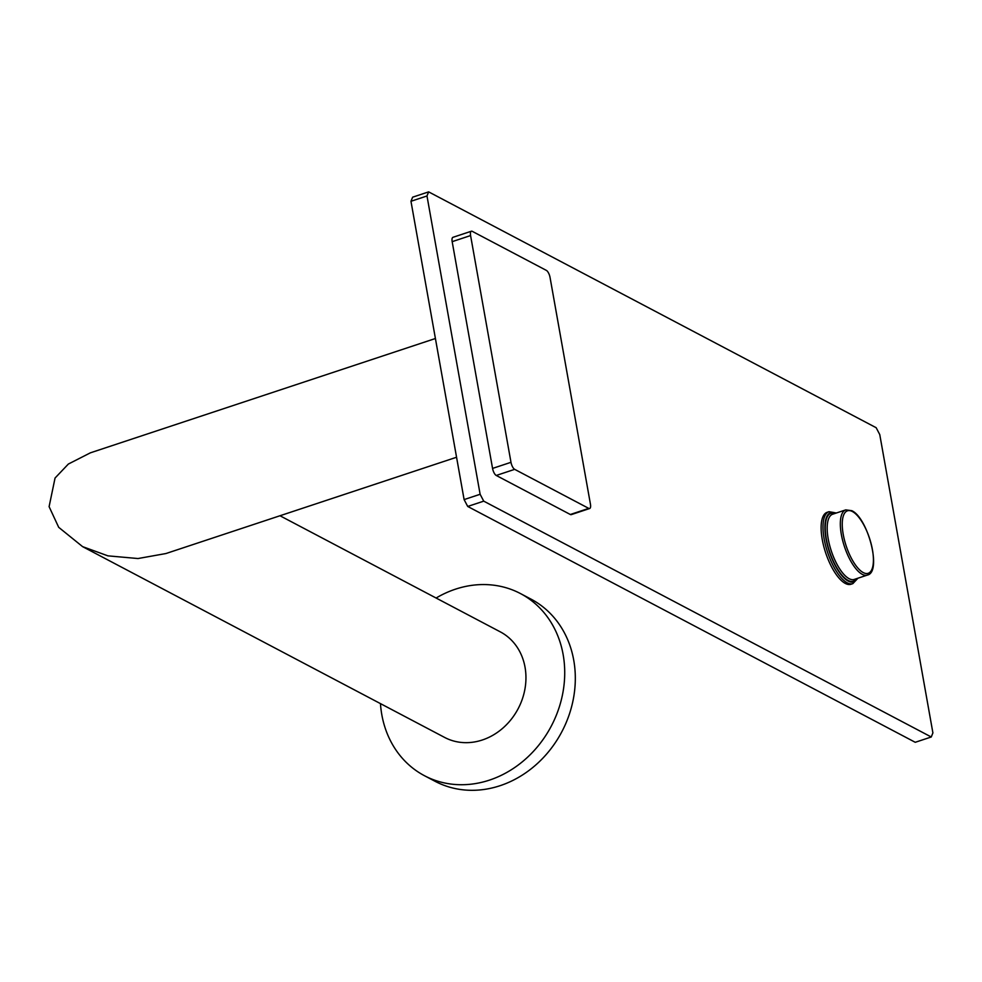 <?xml version="1.0" encoding="UTF-8"?>
<svg xmlns="http://www.w3.org/2000/svg" width="982" height="982" viewBox="0 0 982 982"><rect width="100%" height="100%" fill="white"/><g stroke="black" fill="none" stroke-linecap="round" stroke-linejoin="round"><path stroke-width="1.47" d="M550.043 277.427L590.44 504.183A6.064 2.259 71.7 0 1 589.654 508.516A6.064 2.259 71.7 0 1 588.746 508.381L514.678 469.347A6.064 2.259 71.7 0 1 510.984 462.313L470.587 235.557A6.064 2.259 71.7 0 1 471.372 231.224A6.064 2.259 71.7 0 1 472.281 231.347L546.348 270.381A6.064 2.259 71.7 0 1 550.043 277.427M480.124 494.277L483.733 501.151L931.255 736.991L932.9 732.891L879.762 434.584L876.165 427.71L428.643 191.871L426.986 195.97L480.124 494.277L464.105 499.593L410.967 201.285L426.986 195.97M589.654 508.516L571.229 514.629A6.064 2.259 71.7 0 1 570.321 514.494L496.254 475.46A6.064 2.259 71.7 0 1 492.559 468.414L452.174 241.658L470.587 235.557M471.372 231.224L452.947 237.325A6.064 2.259 71.7 0 0 452.174 241.658M845.318 583.431A37.893 14.129 -108.3 0 1 823.677 546.029A37.893 14.129 -108.3 0 1 827.139 512.309L829.017 511.683A37.893 14.129 71.7 0 0 825.555 545.415A37.893 14.129 71.7 0 0 847.196 582.805A37.893 14.129 71.7 0 0 852.855 583.627L850.977 584.253A37.893 14.129 -108.3 0 1 845.318 583.431M931.255 736.991L915.236 742.294L467.714 506.454L483.733 501.151M467.714 506.454L464.105 499.593M410.967 201.285L412.624 197.186L428.643 191.871M435.419 338.508L90.369 452.837L68.347 464.056L55.053 478.038L49.1 506.651L58.699 527.322L82.611 546.643L107.922 555.849L138.008 558.537L165.921 553.541L456.569 457.244M82.611 546.643L444.65 737.445A59.681 51.629 -62.2 0 0 502.87 728.116A59.681 51.629 -62.2 0 0 525.039 667.232A59.681 51.629 -62.2 0 0 500.292 631.856L279.98 515.746M380.464 703.615A102.938 89.055 117.8 0 0 424.482 775.719A102.938 89.055 117.8 0 0 489.441 780.125A102.938 89.055 -62.2 0 0 563.214 690.812A102.938 89.055 -62.2 0 0 520.472 593.57A102.938 89.055 -62.2 0 0 455.501 589.163A102.938 89.055 117.8 0 0 436.106 598.026M424.482 775.719L435.075 781.304A102.938 89.055 117.8 0 0 500.034 785.71A102.938 89.055 -62.2 0 0 573.807 696.398A102.938 89.055 -62.2 0 0 531.066 599.155L520.472 593.57M492.559 468.414L510.984 462.313M570.321 514.494L588.746 508.381M496.254 475.46L514.678 469.347M835.731 513.205A36.469 13.601 71.7 0 0 826.071 539.155A36.469 13.601 71.7 0 0 848.215 581.074A36.469 13.601 71.7 0 0 857.335 578.398M856.525 578.668A35.769 13.343 -108.3 0 1 848.092 580.411A35.769 13.343 -108.3 0 1 826.586 540.333A35.769 13.343 -108.3 0 1 834.921 513.476M854.242 579.429A34.345 12.815 -108.3 0 1 849.111 578.68A34.345 12.815 -108.3 0 1 829.495 544.789A34.345 12.815 -108.3 0 1 832.638 514.224L845.772 509.879A34.345 12.815 71.7 0 0 842.642 540.444A34.345 12.815 71.7 0 0 862.245 574.323A34.345 12.815 71.7 0 0 867.376 575.071L854.242 579.429M863.264 572.592A32.922 12.275 71.7 0 0 872.446 549.76A32.922 12.275 71.7 0 0 852.388 511.524A32.922 12.275 71.7 0 0 843.219 534.355A32.922 12.275 71.7 0 0 863.264 572.592M852.855 583.627L857.937 578.202M836.333 513.009L829.017 511.683M867.376 575.071C882.18 572.211 867.99 517.845 851.799 510.689L845.772 509.879"/></g></svg>
